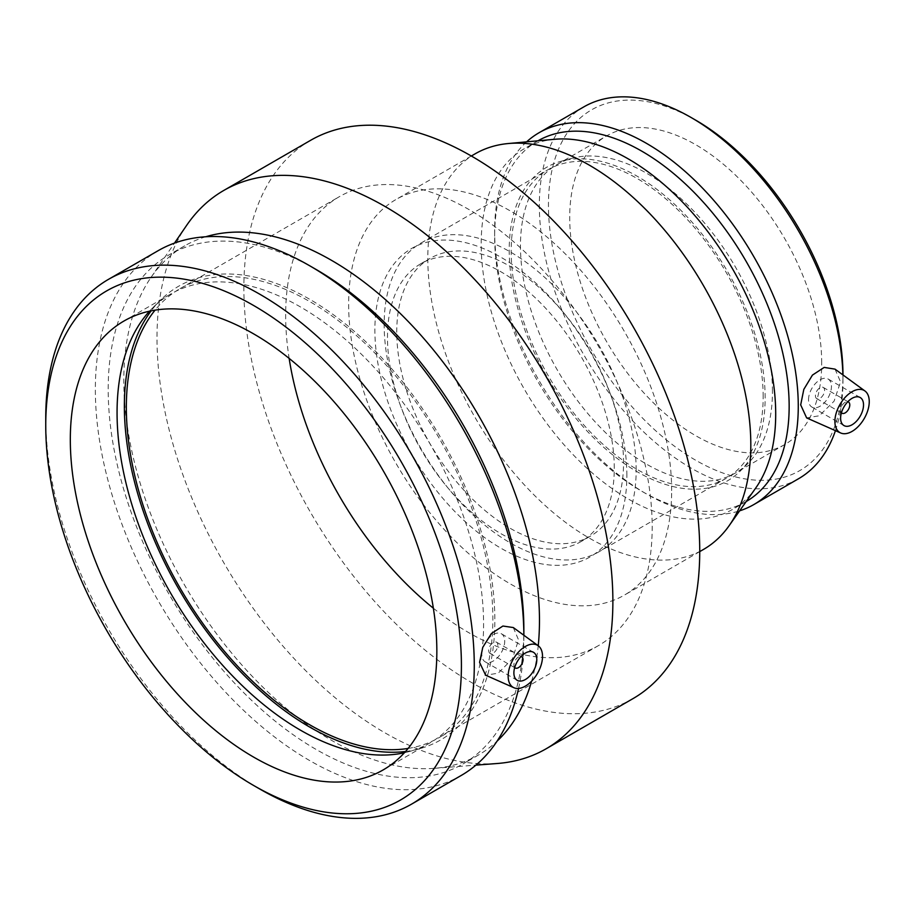 <?xml version="1.0" encoding="UTF-8"?>
<svg xmlns="http://www.w3.org/2000/svg" width="915" height="915" viewBox="0 0 915 915"><rect width="100%" height="100%" fill="white"/><g stroke="black" fill="none" stroke-linecap="round" stroke-linejoin="round"><path stroke-width="0.69" stroke-dasharray="4.58 3.43" d="M514.71 667.527A6.485 3.74 -60 0 1 513.887 664.988A6.485 3.74 -60 0 1 516.346 658.88A6.485 3.74 -60 0 1 521.081 656.49M841.434 412.768A6.485 3.74 -60 0 1 840.611 410.217A6.485 3.74 -60 0 1 843.07 404.11A6.485 3.74 -60 0 1 847.816 401.719M488.69 650.439A6.485 3.74 120 0 0 490.028 653.401A6.485 3.74 120 0 0 496.513 649.661A6.485 3.74 120 0 0 496.513 642.181A6.485 3.74 120 0 0 491.515 643.92A6.485 3.74 120 0 0 488.69 650.439M481.816 654.408A16.195 9.356 -60 0 1 488.885 638.098A16.195 9.356 -60 0 1 501.374 633.763A16.195 9.356 -60 0 1 501.374 652.464A16.195 9.356 -60 0 1 485.167 661.82A16.195 9.356 -60 0 1 481.816 654.408M513.304 627.553L518.542 639.894L512.411 658.88L498.172 673.2L485.636 675.201M815.414 395.669A6.485 3.74 120 0 0 816.763 398.643A6.485 3.74 120 0 0 823.237 394.903A6.485 3.74 120 0 0 823.237 387.411A6.485 3.74 120 0 0 818.239 389.15A6.485 3.74 120 0 0 815.414 395.669M808.54 399.638A16.195 9.356 -60 0 1 815.62 383.339A16.195 9.356 -60 0 1 828.098 379.004A16.195 9.356 -60 0 1 828.098 397.705A16.195 9.356 -60 0 1 811.902 407.061A16.195 9.356 -60 0 1 808.54 399.638M835.018 369.134L840.553 381.875L834.068 401.205L819.291 415.765L806.641 417.903M695.709 120.162A208.254 120.231 -120 0 0 548.451 205.177A208.254 120.231 -120 0 0 695.709 460.245A208.254 120.231 -120 0 0 842.967 375.219A208.254 120.231 -120 0 0 842.967 374.933M821.704 362.946A178.185 102.88 -120 0 0 743.929 183.629A178.185 102.88 -120 0 0 606.622 135.889A178.185 102.88 -120 0 0 569.713 217.461A178.185 102.88 -120 0 0 647.488 396.778A178.185 102.88 -120 0 0 784.795 444.518A178.185 102.88 -120 0 0 821.704 362.946M842.967 375.219L842.967 380.48A214.693 123.96 -120 0 0 842.887 374.875M583.804 106.895A214.693 123.96 -120 0 0 583.804 354.814A214.693 123.96 -120 0 0 798.498 478.762M835.441 430.656A214.693 123.96 -120 0 0 842.967 380.48M526.594 141.859A214.693 123.96 -120 0 0 494.638 230.992A214.693 123.96 -120 0 0 646.448 493.94A214.693 123.96 -120 0 0 739.617 510.833M537.951 140.819A208.254 120.231 -120 0 0 537.768 140.921A208.254 120.231 -120 0 0 494.638 236.253A208.254 120.231 -120 0 0 641.895 491.309A208.254 120.231 -120 0 0 746.022 501.626A208.254 120.231 -120 0 0 746.205 501.523M554.627 139.286A208.254 120.231 -120 0 0 524.318 148.688A208.254 120.231 -120 0 0 524.318 389.15A208.254 120.231 -120 0 0 732.572 509.392A208.254 120.231 -120 0 0 755.859 487.844M475.114 153.834A228.395 131.863 -120 0 0 475.114 417.56A228.395 131.863 -120 0 0 703.509 549.435M671.656 490.577A228.395 131.863 -120 0 0 571.955 260.718A228.395 131.863 -120 0 0 395.955 199.527A228.395 131.863 -120 0 0 395.955 463.265A228.395 131.863 -120 0 0 624.35 595.127A228.395 131.863 -120 0 0 671.656 490.577M310.62 140.315A322.354 186.111 -120 0 0 310.62 512.526A322.354 186.111 -120 0 0 632.974 698.637M186.614 225.399A322.354 186.111 -120 0 0 223.763 562.679A322.354 186.111 -120 0 0 497.28 763.499M205.772 236.756A293.921 169.698 -120 0 0 184.681 245.849A293.921 169.698 -120 0 0 150.803 277.703A293.921 169.698 -120 0 0 184.681 585.245A293.921 169.698 -120 0 0 434.076 768.348A293.921 169.698 -120 0 0 478.602 754.932A293.921 169.698 -120 0 0 497.017 741.219M531.638 681.126A293.921 169.698 -120 0 0 538.237 645.761M316.03 269.422A293.921 169.698 -120 0 0 169.069 254.862A293.921 169.698 -120 0 0 169.069 594.258A293.921 169.698 -120 0 0 462.99 763.945A293.921 169.698 -120 0 0 523.86 629.394M523.86 635.262L523.86 636.817A303.014 174.948 -120 0 0 523.86 635.262M158.101 250.71A303.014 174.948 -120 0 0 158.101 600.595A303.014 174.948 -120 0 0 461.103 775.531M518.565 688.446A303.014 174.948 -120 0 0 523.86 636.817M45.75 418.052A303.014 174.948 -120 0 0 260.009 789.153M404.419 752.748A259.174 149.637 -120 0 0 408.959 751.627A259.174 149.637 -120 0 0 429.913 742.934A259.174 149.637 -120 0 0 483.589 624.282A259.174 149.637 -120 0 0 370.461 363.461A259.174 149.637 -120 0 0 170.739 294.024A259.174 149.637 -120 0 0 152.736 307.817A259.174 149.637 -120 0 0 149.488 311.192M405.551 751.478A261.964 151.25 -120 0 0 419.413 748.779A261.964 151.25 -120 0 0 494.843 620.061A261.964 151.25 -120 0 0 367.395 343.262A261.964 151.25 -120 0 0 160.422 300.189A261.964 151.25 -120 0 0 151.147 310.848M408.113 748.436A259.174 149.637 -120 0 0 439.189 737.57A259.174 149.637 -120 0 0 492.865 618.929A259.174 149.637 -120 0 0 379.736 358.097A259.174 149.637 -120 0 0 180.015 288.671A259.174 149.637 -120 0 0 155.07 310.139M433.367 608.212A259.174 149.637 -120 0 0 598.501 645.59A259.174 149.637 -120 0 0 652.189 526.949A259.174 149.637 -120 0 0 539.049 266.116A259.174 149.637 -120 0 0 339.328 196.691A259.174 149.637 -120 0 0 285.652 315.332A259.174 149.637 -120 0 0 289.14 358.394M626.867 475.434A178.185 102.88 -120 0 0 500.871 257.207A178.185 102.88 -120 0 0 374.875 329.949A178.185 102.88 -120 0 0 500.871 548.177A178.185 102.88 -120 0 0 626.867 475.434M614.274 468.16A160.365 92.587 -120 0 0 544.265 306.777A160.365 92.587 -120 0 0 420.694 263.806A160.365 92.587 -120 0 0 387.48 337.223A160.365 92.587 -120 0 0 457.477 498.606A160.365 92.587 -120 0 0 581.059 541.566A160.365 92.587 -120 0 0 614.274 468.16M623.55 462.796A160.365 92.587 -120 0 0 553.552 301.412A160.365 92.587 -120 0 0 429.97 258.453A160.365 92.587 -120 0 0 396.755 331.859A160.365 92.587 -120 0 0 466.753 493.254A160.365 92.587 -120 0 0 590.335 536.213A160.365 92.587 -120 0 0 623.55 462.796M636.154 470.07A178.185 102.88 -120 0 0 558.367 290.753A178.185 102.88 -120 0 0 421.06 243.024A178.185 102.88 -120 0 0 384.163 324.585A178.185 102.88 -120 0 0 461.938 503.902A178.185 102.88 -120 0 0 599.245 551.642A178.185 102.88 -120 0 0 636.154 470.07M763.167 396.744A178.185 102.88 -120 0 0 685.392 217.427A178.185 102.88 -120 0 0 548.085 169.687A178.185 102.88 -120 0 0 511.176 251.259A178.185 102.88 -120 0 0 588.963 430.576A178.185 102.88 -120 0 0 726.27 478.305A178.185 102.88 -120 0 0 763.167 396.744M765.146 397.876A180.976 104.482 -120 0 0 694.92 225.467A180.976 104.482 -120 0 0 561.318 161.2A180.976 104.482 -120 0 0 509.209 250.115A180.976 104.482 -120 0 0 597.255 441.339A180.976 104.482 -120 0 0 740.235 471.088A180.976 104.482 -120 0 0 765.146 397.876M772.443 391.38A178.185 102.88 -120 0 0 703.303 221.624A178.185 102.88 -120 0 0 571.761 158.352A178.185 102.88 -120 0 0 557.361 164.334A178.185 102.88 -120 0 0 520.452 245.895A178.185 102.88 -120 0 0 598.238 425.212A178.185 102.88 -120 0 0 735.546 472.952A178.185 102.88 -120 0 0 747.921 463.47A178.185 102.88 -120 0 0 772.443 391.38M521.161 656.41L496.513 642.181M514.676 667.63L490.028 653.401M533.445 652.281L501.374 633.763M517.238 680.337L485.167 661.82M847.885 401.651L823.237 387.411M841.411 412.871L816.763 398.643M860.169 397.51L828.098 379.004M843.973 425.567L811.902 407.061M641.895 491.309L646.448 493.94M494.638 236.253L494.638 230.992M537.768 140.921L524.318 148.688M746.022 501.626L732.572 509.392M471.339 156.008L395.955 199.527M699.735 551.608L624.35 595.127M434.076 768.348L475.892 765.134M150.803 277.703L174.502 243.093M184.681 245.849L169.069 254.862M478.602 754.932L462.99 763.945M123.994 321.005L170.739 294.024M429.913 742.934L383.168 769.915M152.736 307.817L160.422 300.189M419.413 748.779L408.959 751.627M180.015 288.671L339.328 196.691M598.501 645.59L439.189 737.57M420.694 263.806L429.97 258.453M590.335 536.213L581.059 541.566M421.06 243.024L548.085 169.687M726.27 478.305L599.245 551.642M561.318 161.2L571.761 158.352M747.921 463.47L740.235 471.088M557.361 164.334L606.622 135.889M784.795 444.518L735.546 472.952"/><path stroke-width="1.37" d="M521.081 656.49A6.485 3.74 -60 0 1 521.71 656.73A6.485 3.74 -60 0 1 521.71 664.21A6.485 3.74 -60 0 1 515.225 667.95A6.485 3.74 -60 0 1 514.71 667.527M847.816 401.719A6.485 3.74 -60 0 1 848.434 401.959A6.485 3.74 -60 0 1 848.434 409.451A6.485 3.74 -60 0 1 841.96 413.191A6.485 3.74 -60 0 1 841.434 412.768M513.887 672.925A16.195 9.356 -60 0 1 520.955 656.615A16.195 9.356 -60 0 1 533.445 652.281A16.195 9.356 -60 0 1 533.445 670.981A16.195 9.356 -60 0 1 517.238 680.337A16.195 9.356 -60 0 1 513.887 672.925M542.526 656.387A24.293 14.034 -60 0 1 525.336 686.147A24.293 14.034 -60 0 1 513.967 687.748A24.293 14.034 -60 0 1 513.189 659.292A24.293 14.034 -60 0 1 538.214 645.738A24.293 14.034 -60 0 1 542.526 656.387M513.967 687.748L485.636 675.213L479.586 662.38L482.788 647.317L491.412 633.512L502.918 626.032L513.304 627.553L538.214 645.738M840.611 418.155A16.195 9.356 -60 0 1 847.69 401.857A16.195 9.356 -60 0 1 860.169 397.51A16.195 9.356 -60 0 1 860.169 416.222A16.195 9.356 -60 0 1 843.973 425.567A16.195 9.356 -60 0 1 840.611 418.155M869.25 401.628A24.293 14.034 -60 0 1 852.071 431.388A24.293 14.034 -60 0 1 840.691 432.978A24.293 14.034 -60 0 1 839.924 404.533A24.293 14.034 -60 0 1 864.95 390.979A24.293 14.034 -60 0 1 869.25 401.628M840.691 432.978L806.641 417.903L800.682 404.887L803.816 389.378L812.429 375.104L824.175 367.418L835.018 369.134L864.95 390.979M842.967 374.933A208.254 120.231 -120 0 0 695.709 120.162L691.157 117.532A214.693 123.96 -120 0 0 583.804 106.895L539.107 132.709A214.693 123.96 -120 0 0 526.594 141.859M842.887 374.875A214.693 123.96 -120 0 0 691.157 117.532M739.617 510.833A214.693 123.96 -120 0 0 753.8 504.577L798.498 478.762A214.693 123.96 -120 0 0 835.441 430.656M753.8 504.577A214.693 123.96 -120 0 0 798.269 406.294A214.693 123.96 -120 0 0 704.55 190.228A214.693 123.96 -120 0 0 539.107 132.709M746.205 501.523A208.254 120.231 -120 0 0 789.153 406.294A208.254 120.231 -120 0 0 698.362 196.828A208.254 120.231 -120 0 0 537.951 140.819M699.735 551.608L703.509 549.435A228.395 131.863 -120 0 0 729.049 525.805L755.859 487.844A208.254 120.231 -120 0 0 775.703 414.06A208.254 120.231 -120 0 0 701.977 224.164A208.254 120.231 -120 0 0 554.627 139.286L508.351 143.529A228.395 131.863 -120 0 0 475.114 153.834L471.339 156.008M729.049 525.805A228.395 131.863 -120 0 0 750.815 444.873A228.395 131.863 -120 0 0 669.952 236.619A228.395 131.863 -120 0 0 508.351 143.529M475.892 765.134L497.28 763.499A322.354 186.111 -120 0 0 546.118 748.79L632.974 698.637A322.354 186.111 -120 0 0 699.735 551.07A322.354 186.111 -120 0 0 559.031 226.668A322.354 186.111 -120 0 0 310.62 140.315L223.763 190.457A322.354 186.111 -120 0 0 186.614 225.399L174.502 243.093M546.118 748.79A322.354 186.111 -120 0 0 612.878 601.224A322.354 186.111 -120 0 0 472.163 276.822A322.354 186.111 -120 0 0 223.763 190.457M538.237 645.761A293.921 169.698 -120 0 0 539.473 620.381A293.921 169.698 -120 0 0 423.931 338.653A293.921 169.698 -120 0 0 205.772 236.756M497.017 741.219A293.921 169.698 -120 0 0 531.638 681.126M309.602 265.716A303.014 174.948 -120 0 1 523.86 635.262L523.86 629.394A293.921 169.698 -120 0 0 316.03 269.422L309.602 265.716A303.014 174.948 -120 0 0 158.101 250.71L108.508 279.338A303.014 174.948 -120 0 0 45.75 418.052L45.75 425.475A293.921 169.698 -120 0 0 253.581 785.447A293.921 169.698 -120 0 0 461.412 665.457A293.921 169.698 -120 0 0 253.581 305.473A293.921 169.698 -120 0 0 45.75 425.475M253.581 785.447L260.009 789.153A303.014 174.948 -120 0 0 411.51 804.171L461.103 775.531A303.014 174.948 -120 0 0 518.565 688.446M411.51 804.171A303.014 174.948 -120 0 0 474.267 665.457A303.014 174.948 -120 0 0 342.004 360.521A303.014 174.948 -120 0 0 108.508 279.338M436.844 651.274A259.174 149.637 -120 0 0 323.716 390.442A259.174 149.637 -120 0 0 123.994 321.005A259.174 149.637 -120 0 0 70.318 439.657A259.174 149.637 -120 0 0 183.446 700.478A259.174 149.637 -120 0 0 383.168 769.915A259.174 149.637 -120 0 0 436.844 651.274M149.488 311.192A259.174 149.637 -120 0 0 117.063 412.665A259.174 149.637 -120 0 0 215.151 656.673A259.174 149.637 -120 0 0 404.419 752.748M151.147 310.848A261.964 151.25 -120 0 0 124.36 406.168A261.964 151.25 -120 0 0 218.662 646.962A261.964 151.25 -120 0 0 405.551 751.478M155.07 310.139A259.174 149.637 -120 0 0 126.339 407.312A259.174 149.637 -120 0 0 221.476 647.786A259.174 149.637 -120 0 0 408.113 748.436M289.14 358.394A259.174 149.637 -120 0 0 433.367 608.212"/></g></svg>
